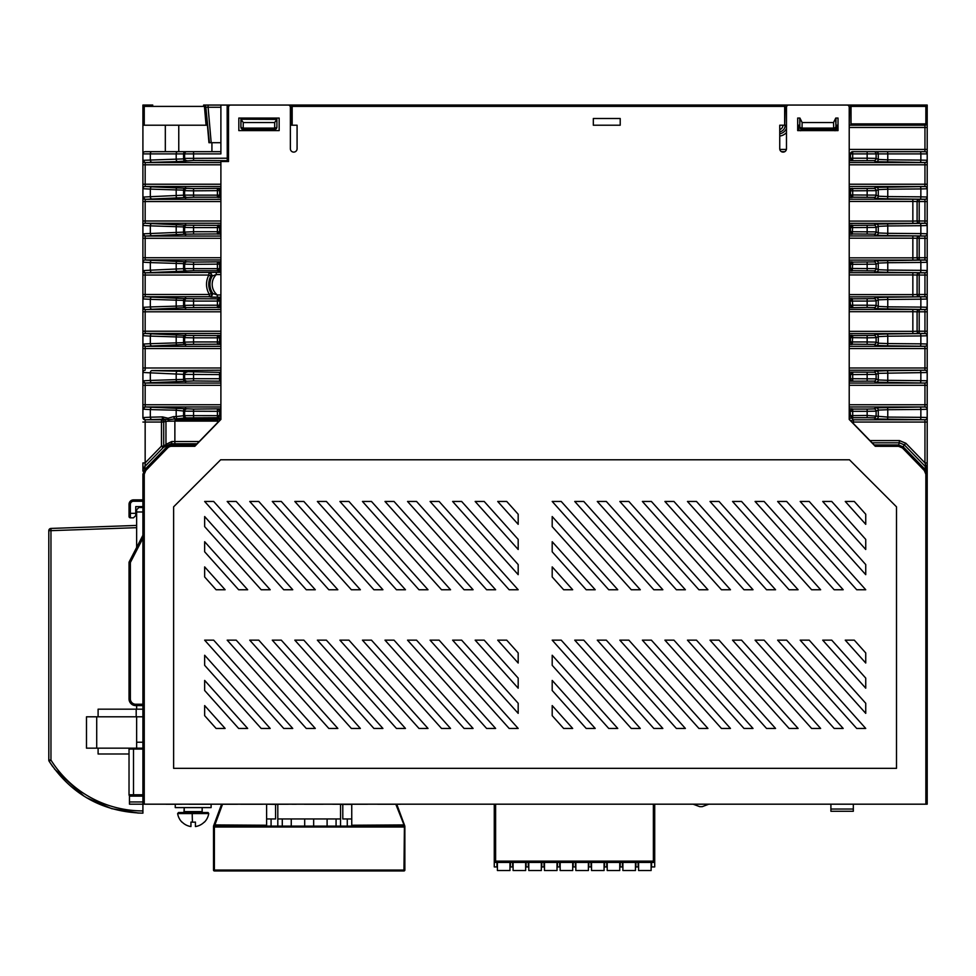 <?xml version="1.0" encoding="UTF-8"?>
<svg xmlns="http://www.w3.org/2000/svg" width="976" height="976" viewBox="0 0 976 976"><rect width="100%" height="100%" fill="white"/><g stroke="black" fill="none" stroke-linecap="round" stroke-linejoin="round"><path stroke-width="1.46" d="M764.11 640.158L843.191 728.45L834.163 728.45L755.082 640.158L764.11 640.158M552.196 665.327L552.196 655.25L617.759 728.45L608.731 728.45L552.196 665.327M865.736 703.281L865.736 713.358L800.174 640.158L809.202 640.158L865.736 703.281M865.736 678.113L865.736 688.19L822.719 640.158L831.735 640.158L865.736 678.113M865.736 652.944L865.736 663.021L845.253 640.158L854.281 640.158L865.736 652.944M552.196 526.625L552.196 516.548L617.759 589.748L608.731 589.748L552.196 526.625M865.736 564.579L865.736 574.657L800.174 501.457L809.202 501.457L865.736 564.579M865.736 539.411L865.736 549.488L822.719 501.457L831.735 501.457L865.736 539.411M865.736 514.242L865.736 524.319L845.253 501.457L854.281 501.457L865.736 514.242M631.277 728.45L552.196 640.158L561.224 640.158L640.305 728.45L631.277 728.45M653.822 728.45L574.742 640.158L583.77 640.158L662.85 728.45L653.822 728.45M676.368 728.45L597.288 640.158L606.316 640.158L685.384 728.45L676.368 728.45M698.914 728.45L619.833 640.158L628.849 640.158L707.929 728.45L698.914 728.45M721.447 728.45L642.379 640.158L651.395 640.158L730.475 728.45L721.447 728.45M743.993 728.45L664.912 640.158L673.94 640.158L753.021 728.45L743.993 728.45M766.538 728.45L687.458 640.158L696.486 640.158L775.566 728.45L766.538 728.45M789.084 728.45L710.003 640.158L719.031 640.158L798.1 728.45L789.084 728.45M811.617 728.45L732.549 640.158L741.565 640.158L820.645 728.45L811.617 728.45M856.708 728.45L777.628 640.158L786.656 640.158L865.736 728.45L856.708 728.45M631.277 589.748L552.196 501.457L561.224 501.457L640.305 589.748L631.277 589.748M653.822 589.748L574.742 501.457L583.77 501.457L662.85 589.748L653.822 589.748M676.368 589.748L597.288 501.457L606.316 501.457L685.384 589.748L676.368 589.748M698.914 589.748L619.833 501.457L628.849 501.457L707.929 589.748L698.914 589.748M721.447 589.748L642.379 501.457L651.395 501.457L730.475 589.748L721.447 589.748M743.993 589.748L664.912 501.457L673.94 501.457L753.021 589.748L743.993 589.748M766.538 589.748L687.458 501.457L696.486 501.457L775.566 589.748L766.538 589.748M789.084 589.748L710.003 501.457L719.031 501.457L798.1 589.748L789.084 589.748M811.617 589.748L732.549 501.457L741.565 501.457L820.645 589.748L811.617 589.748M834.163 589.748L755.082 501.457L764.11 501.457L843.191 589.748L834.163 589.748M856.708 589.748L777.628 501.457L786.656 501.457L865.736 589.748L856.708 589.748M552.196 690.496L552.196 680.418L595.214 728.45L586.198 728.45L552.196 690.496M552.196 576.962L552.196 566.885L572.68 589.748L563.652 589.748L552.196 576.962M552.196 551.794L552.196 541.717L595.214 589.748L586.198 589.748L552.196 551.794M204.655 715.664L204.655 705.587L225.127 728.45L216.099 728.45L204.655 715.664M204.655 665.327L204.655 655.25L270.206 728.45L261.19 728.45L204.655 665.327M518.183 703.281L518.183 713.358L452.62 640.158L461.648 640.158L518.183 703.281M518.183 678.113L518.183 688.19L475.166 640.158L484.194 640.158L518.183 678.113M518.183 652.944L518.183 663.021L497.711 640.158L506.727 640.158L518.183 652.944M204.655 526.625L204.655 516.548L270.206 589.748L261.19 589.748L204.655 526.625M518.183 564.579L518.183 574.657L452.62 501.457L461.648 501.457L518.183 564.579M518.183 539.411L518.183 549.488L475.166 501.457L484.194 501.457L518.183 539.411M518.183 514.242L518.183 524.319L497.711 501.457L506.727 501.457L518.183 514.242M283.723 728.45L204.655 640.158L213.671 640.158L292.751 728.45L283.723 728.45M306.269 728.45L227.188 640.158L236.216 640.158L315.297 728.45L306.269 728.45M328.814 728.45L249.734 640.158L258.762 640.158L337.842 728.45L328.814 728.45M351.36 728.45L272.28 640.158L281.308 640.158L360.376 728.45L351.36 728.45M373.906 728.45L294.825 640.158L303.841 640.158L382.921 728.45L373.906 728.45M396.439 728.45L317.371 640.158L326.387 640.158L405.467 728.45L396.439 728.45M418.985 728.45L339.904 640.158L348.932 640.158L428.013 728.45L418.985 728.45M441.53 728.45L362.45 640.158L371.478 640.158L450.558 728.45L441.53 728.45M464.076 728.45L384.995 640.158L394.023 640.158L473.092 728.45L464.076 728.45M486.609 728.45L407.541 640.158L416.557 640.158L495.637 728.45L486.609 728.45M509.155 728.45L430.074 640.158L439.102 640.158L518.183 728.45L509.155 728.45M283.723 589.748L204.655 501.457L213.671 501.457L292.751 589.748L283.723 589.748M306.269 589.748L227.188 501.457L236.216 501.457L315.297 589.748L306.269 589.748M328.814 589.748L249.734 501.457L258.762 501.457L337.842 589.748L328.814 589.748M351.36 589.748L272.28 501.457L281.308 501.457L360.376 589.748L351.36 589.748M373.906 589.748L294.825 501.457L303.841 501.457L382.921 589.748L373.906 589.748M396.439 589.748L317.371 501.457L326.387 501.457L405.467 589.748L396.439 589.748M418.985 589.748L339.904 501.457L348.932 501.457L428.013 589.748L418.985 589.748M441.53 589.748L362.45 501.457L371.478 501.457L450.558 589.748L441.53 589.748M464.076 589.748L384.995 501.457L394.023 501.457L473.092 589.748L464.076 589.748M486.609 589.748L407.541 501.457L416.557 501.457L495.637 589.748L486.609 589.748M509.155 589.748L430.074 501.457L439.102 501.457L518.183 589.748L509.155 589.748M204.655 690.496L204.655 680.418L247.672 728.45L238.644 728.45L204.655 690.496M204.655 576.962L204.655 566.885L225.127 589.748L216.099 589.748L204.655 576.962M204.655 551.794L204.655 541.717L247.672 589.748L238.644 589.748L204.655 551.794M552.196 715.664L552.196 705.587L572.68 728.45L563.652 728.45L552.196 715.664M896.505 506.837L896.505 768.332L173.618 768.332L173.618 506.837L220.674 459.781L849.449 459.781L896.505 506.837M228.518 160.686L227.737 160.686L227.615 158.441L227.615 105.054L291.702 105.054L291.702 125.221L297.082 125.221L297.082 148.755A3.367 3.367 0 0 1 293.727 152.11A3.367 3.367 0 0 1 290.36 148.755L290.36 107.299A2.245 2.245 0 0 0 288.115 105.054L230.751 105.054A2.245 2.245 0 0 0 228.518 107.299L228.518 161.528L220.893 161.528L220.893 419.448L194.81 446.313L171.544 446.313A5.38 5.38 136.3 0 0 167.689 447.935L145.79 470.517L144.253 474.251L144.253 804.187L927.2 804.187L927.2 465.674M925.858 804.187L925.858 474.251L924.321 470.517L902.422 447.947L898.579 446.325L875.301 446.313L849.218 419.448L849.218 107.299A2.245 2.245 0 0 0 846.973 105.054L788.718 105.054A2.245 2.245 0 0 0 786.473 107.299L786.473 148.755A3.367 3.367 0 0 1 783.118 152.11A3.367 3.367 0 0 1 779.751 148.755L779.751 125.221L784.667 125.221L784.667 106.396L292.178 106.396L292.105 105.054L785.131 105.054L784.667 106.396M292.178 125.221L292.178 106.396M834.883 130.601L833.687 129.405L833.565 122.537L835.773 118.047L838.018 118.047L838.018 130.601L797.685 130.601L797.685 118.047L799.917 118.047L802.126 122.537L802.016 129.405L800.82 130.601M833.565 122.537L802.126 122.537M279.16 118.047L238.827 118.047L238.827 130.601L279.16 130.601L279.16 118.047M620.211 125.221L593.323 125.221L593.323 118.499L620.211 118.499L620.211 125.221M227.615 158.441L228.518 158.441M779.751 125.221L779.751 129.564L779.751 125.221M849.218 158.441L850.12 158.417L850.12 153.903L852.707 151.67L852.707 160.454A2.245 2.233 -116.5 0 1 850.474 158.21L852.243 160.686L849.218 160.686M243.146 129.418L274.671 129.418L243.146 129.405A2.245 2.245 -135 0 1 240.913 127.173L241.56 128.759L243.146 129.418L243.183 128.1L274.671 128.1L274.671 122.537L276.916 119.243L276.916 127.173L276.916 119.389L240.901 119.243L276.916 119.243M274.671 129.418L276.916 127.173A2.245 2.245 180 0 1 274.671 129.405L274.671 128.1A2.245 1.586 0 0 0 276.916 126.514M274.671 122.537L243.268 122.537L241.06 119.401L240.901 127.173L240.901 119.243M220.893 374.345L220.003 374.345L220.112 372.1L220.893 372.1M220.893 381.177L220.112 381.177L220.003 374.345M220.003 378.932L220.893 378.944M849.218 378.932L852.243 381.177L849.218 381.177M849.218 372.1L852.243 372.1L850.12 374.369L850.12 378.92L852.707 378.712L852.707 380.945A2.245 2.233 -116.5 0 1 850.474 378.712L850.474 374.577A2.245 2.233 -63.5 0 1 852.707 372.344L852.707 374.577L849.218 374.345M220.893 419.216L196.152 444.702M873.959 444.702L849.218 419.216M849.218 418.301L852.353 417.874L850.12 415.642L850.12 411.116L849.218 411.091M852.353 417.874L852.707 417.691A2.245 2.233 -116.5 0 1 850.474 415.459L850.12 411.116L852.243 408.859L849.218 408.859M220.893 411.091L217.868 408.859L220.893 408.859M220.71 419.412A2.245 2.245 45 0 0 218.6 417.935L217.66 418.875L175.497 418.875L186.831 417.862L217.404 417.691L217.404 411.323L184.598 411.164L176.192 410.201L176.192 416.581L184.598 415.617L220.003 415.642L220.003 411.116L217.404 411.323L217.404 409.09A2.245 2.233 63.5 0 1 219.637 411.323L219.637 415.459A2.245 2.233 116.5 0 1 217.404 417.691L220.893 418.301M220.003 415.642L217.758 417.874M219.234 417.874L218.6 417.935M196.091 444.763L194.81 446.313M171.544 446.313L171.544 444.958L166.713 447.008L167.689 447.935M145.778 470.505L144.814 469.566L142.911 474.251L144.253 474.251M144.253 804.187L129.466 804.187L142.911 804.187L142.911 474.251M142.923 160.32L183.573 158.893L183.573 153.903L142.911 153.903A2.245 2.245 0 0 1 145.156 151.67A2.245 2.245 0 0 0 142.911 153.903L142.911 160.357A2.245 2.22 -0 0 0 145.156 162.577L142.911 160.357L142.911 380.86L142.911 125.221L207.424 125.221L206.07 125.221L204.496 107.214A0.891 0.891 90 0 0 203.606 106.396L144.253 106.396L144.253 125.221M209.401 142.703L205.838 107.104L208.949 142.703L220.893 142.703M220.112 381.177L193.553 380.945L151.829 382.677A2.245 1.501 88.6 0 1 150.328 380.445L183.573 379.383L183.573 373.906A2.245 2.233 -63.5 0 1 185.806 371.661L219.649 372.344L219.527 374.577L184.598 374.406L150.328 372.844L150.328 380.445L142.923 380.823L142.911 385.3L142.923 372.466A2.245 2.245 -40.3 0 1 145.156 370.221A2.245 2.22 180 0 0 142.911 372.429L142.911 335.683L150.328 336.098L150.328 343.686L183.573 342.637L183.573 337.147L150.328 336.098A2.245 1.501 91.4 0 1 151.829 333.853L186.831 335.427L217.404 335.585A2.245 2.233 63.5 0 1 219.637 337.83L193.553 337.83L193.553 341.954L217.404 341.954L217.404 335.585L220.893 335.354M220.893 383.068L145.156 383.068L142.911 380.86L142.911 417.606L145.156 419.814A2.245 2.245 -139.7 0 1 142.923 417.569L142.911 417.606M227.737 160.686L193.541 160.454L177.693 161.577A2.245 1.501 88.6 0 1 176.192 159.332L176.192 153.903A2.245 1.501 -90 0 1 177.693 151.67L145.156 151.67L165.322 151.67L165.322 125.221M129.466 804.187L129.466 796.123L130.369 796.123A1.342 1.342 -90 0 1 129.027 794.781L142.911 794.781L142.911 799.259M220.893 184.232L142.911 184.232L142.923 188.722L150.328 189.1L150.328 196.701L184.598 195.127L220.003 195.163L220.003 190.625L193.553 190.832L193.553 197.201L145.156 199.311M220.893 236.07L145.156 236.07L142.911 233.862L142.911 197.115A2.245 2.22 -0 0 0 145.156 199.336L142.923 197.079L142.911 188.685A2.245 2.22 180 0 1 145.156 186.465L220.893 186.477M220.893 227.347L219.637 227.579L219.637 231.715A2.245 2.233 116.5 0 1 217.404 233.947L186.831 234.118L145.156 236.07A2.245 2.22 -0 0 1 142.911 233.862L142.911 262.178L150.328 262.593L150.328 270.193L184.598 268.62L220.003 268.668L220.003 264.118L193.553 264.325L193.553 270.694L145.156 272.816L216.282 272.341L216.282 274.585L212.39 275.879L210.499 272.45M220.893 294.959L217.294 294.959L217.294 297.192L211.109 297.082L212.914 293.544L211.304 293.312L209.413 294.484A19.313 19.313 0 0 1 208.888 275.049L145.156 275.049L145.156 272.816L142.923 270.572L142.911 262.178A2.245 2.22 180 0 1 145.156 259.958L220.893 259.97M151.829 272.438A2.245 1.501 88.6 0 1 150.328 270.193L142.911 270.608L142.911 298.924L150.328 299.339L150.328 306.94L142.911 307.355L142.911 298.937A2.245 2.245 -40.3 0 1 145.156 296.728L209.413 296.728A2.245 2.22 102.4 0 0 211.304 293.312A17.08 17.08 0 0 1 210.84 276.123L212.39 275.879A15.86 15.86 0 0 0 212.914 293.544L217.294 294.959A13.627 13.627 0 0 1 216.282 274.585L220.893 274.585M220.893 309.563L145.156 309.563A2.245 2.22 -0 0 1 142.911 307.355L142.911 335.683A2.245 2.22 180 0 1 145.156 333.463L220.893 333.475M193.553 417.691L193.553 409.09L145.156 406.968L142.911 409.176L142.911 404.735L142.911 409.176A2.245 2.245 -40.3 0 1 145.156 406.968L220.893 406.968M142.911 794.781L142.911 749.068L133.505 749.068L133.505 796.123L130.369 796.123A1.342 1.342 -90 0 1 129.027 794.781A1.342 1.342 0 0 0 130.369 796.123A1.342 1.342 0 0 1 129.027 794.781L129.027 749.068L133.505 749.068M136.64 705.599L136.64 709.174L142.911 709.174M142.911 511.985L136.64 511.985L136.64 547.438M142.911 804.187L142.911 813.154C102.761 811.959 71.504 794.659 49.142 761.268A2.245 2.245 157.5 0 1 48.8 760.072L48.8 530.663A2.245 2.245 0 0 1 50.959 528.431L136.64 525.43L50.959 528.431A2.245 2.245 0 0 0 48.8 530.663A2.245 2.245 0 0 1 50.959 528.431L50.959 530.663L48.8 530.663M142.911 105.054L144.253 105.054L142.911 105.054L142.911 106.396A1.342 1.342 0 0 1 144.253 105.054L152.768 105.054M849.218 125.221L917.342 125.221M182.134 106.396L203.606 106.396L203.606 105.054L208.095 105.054L205.35 105.054M784.667 125.221L785.131 105.054L927.2 105.054L927.2 474.251L925.297 469.566L924.321 470.517M220.893 107.262L208.095 107.262L208.095 105.054L526.271 105.054L227.615 105.054M527.76 105.054L528.48 105.054M175.631 419.168L217.66 419.168M850.889 417.874L851.511 417.935A2.245 2.245 -45 0 0 849.413 419.412M850.12 415.642L867.152 415.459L867.152 417.691L873.874 417.862L876.033 418.948L924.955 419.753L853.402 419.814L851.511 417.935M875.301 446.313L874.02 444.763M927.2 106.396L927.2 122.988A2.245 2.245 0 0 1 924.955 125.221L850.962 125.221L851.035 123.879L924.955 123.879A0.891 0.891 0 0 0 925.858 122.988L925.858 105.054A1.342 1.342 0 0 1 927.2 106.396L851.035 106.396L851.035 123.879M852.243 151.67L924.955 151.67A2.245 2.245 -90 0 1 927.2 153.903L927.2 348.554L924.955 348.554L924.955 346.248L887.111 345.821L876.033 345.443L873.874 344.369L852.707 344.199A2.245 2.233 -116.5 0 1 850.474 341.954L849.218 342.186M924.955 370.282A2.245 2.245 -0.4 0 1 927.2 372.527L878.266 373.332L878.266 379.957L887.77 380.323L887.77 372.954A2.245 0.659 -90.5 0 0 887.111 370.721L924.955 370.221A2.245 2.245 180 0 1 927.2 372.466L927.2 385.3L924.955 385.3L924.955 383.068L849.218 383.068M849.218 404.735L927.2 404.735L927.2 422.047L924.955 422.047L924.955 419.814A2.245 2.245 -0 0 0 927.2 417.569M927.2 466.833L925.931 465.881L924.955 462.929L927.2 462.929L927.2 471.188L925.297 466.491L925.931 465.881L927.2 471.188M927.2 105.054L925.858 105.054M874.02 444.958L898.579 444.958L903.398 447.008L925.297 469.566L925.297 466.491L904.301 444.861L902.422 447.947M872.141 442.823L899.482 442.823L904.301 444.861L905.911 443.299L924.955 462.929L924.955 422.047L853.402 422.047L853.402 419.814A2.245 2.245 -45 0 0 851.279 421.339M920.197 419.582A2.245 0.659 90.5 0 0 920.856 417.338L927.2 417.508A2.245 2.245 -179.5 0 1 924.955 419.753M849.218 406.968L924.955 406.968L876.033 407.834L873.874 408.92A2.245 2.233 63.4 0 1 876.106 411.164L867.152 411.323L867.152 415.459L887.77 417.081L887.77 409.713L878.266 410.079L878.266 416.703A2.245 2.233 116.5 0 1 876.033 418.948M867.152 417.691L852.707 417.691L852.707 409.09L867.152 409.09L867.152 411.323L850.474 411.323A2.245 2.233 -63.5 0 1 852.707 409.09L852.243 408.859M927.2 380.823A2.245 2.245 -0 0 1 924.955 383.068L876.033 382.189L873.874 381.116L852.243 381.177M219.527 374.577L219.649 380.945M185.806 371.661L177.693 371.209A2.245 1.501 91.4 0 0 176.192 373.454L176.192 379.835A2.245 1.501 88.6 0 0 177.693 382.067M220.893 370.221L151.829 370.599A2.245 1.501 91.4 0 0 150.328 372.844L142.923 372.466M151.829 382.677L145.156 383.068A2.245 2.245 -139.7 0 1 142.923 380.823M142.911 409.176L150.328 409.591L150.328 417.191L142.923 417.569M196.091 444.958L171.544 444.958L171.8 441.506L166.603 444.068L166.713 447.008L144.814 469.566L145.156 462.929L142.911 462.929L142.911 470.761M199.238 441.53L171.8 441.506M174.875 443.763L171.032 443.751L165.322 446.337A2.245 2.233 59 0 0 165.957 444.775L165.957 421.376L168.885 421.193L174.875 421.107L174.875 443.763L197.067 443.763M142.911 471.176A6.722 6.722 0 0 1 144.814 466.491L163.09 447.679A2.245 2.233 59 0 0 163.712 446.117L161.479 446.117L163.09 447.679L165.322 446.337M166.603 444.068L163.712 446.117L163.712 422.047A2.245 2.233 73.3 0 0 161.479 419.814L145.156 419.814L163.7 419.155L161.479 419.814L161.479 446.117L145.156 462.929L145.156 422.047L163.712 422.047L165.957 421.376L163.895 419.143L168.494 419.717L174.875 418.899L173.386 416.679L168.104 418.24L162.602 416.923L163.7 419.155M151.829 419.436A2.245 1.501 -91.4 0 1 150.328 417.191L162.187 416.911A2.245 1.501 88.6 0 0 163.675 419.155M173.386 416.679L173.996 416.63A2.245 1.501 -91.4 0 0 175.497 418.875L174.875 421.107L217.66 421.107L217.66 422.559M193.553 372.344L193.553 378.712L184.598 378.871L184.598 374.406A2.245 2.233 116.5 0 1 186.831 372.173M220.893 344.43L217.404 344.199L217.404 341.954L219.637 341.954A2.245 2.233 116.5 0 1 217.404 344.199L186.831 344.369L145.156 346.309L142.923 344.077A2.245 2.22 -0 0 0 145.156 346.334M142.923 344.077L150.328 343.686A2.245 1.501 88.6 0 0 151.829 345.931M185.806 344.882A2.245 2.233 -116.5 0 1 183.573 342.637L184.598 342.125L184.598 337.659L193.553 337.83L193.553 335.585M186.831 344.369A2.245 2.233 63.5 0 1 184.598 342.125L193.553 341.954L193.553 344.199M220.893 337.598L219.637 337.83L219.637 341.954L220.003 337.623L217.868 335.354M220.893 342.186L217.868 344.43M849.218 337.598L852.707 335.585A2.245 2.233 -63.5 0 0 850.474 337.83L850.474 341.954L867.152 341.954L867.152 337.83L850.12 337.623L850.12 342.161L852.243 344.43L849.218 344.43M142.923 335.72A2.245 2.245 -40.3 0 1 145.156 333.475L151.829 333.853M193.553 307.452L193.553 305.207L184.598 305.378L184.598 300.913L193.553 301.084L193.553 305.207L219.637 305.207A2.245 2.233 116.5 0 1 217.404 307.452L186.831 307.611L145.156 309.575L142.923 307.318M151.829 309.185A2.245 1.501 -91.4 0 1 150.328 306.94L183.573 305.891L183.573 300.401L150.328 299.339A2.245 1.501 -88.6 0 1 151.829 297.107L186.831 298.668L217.404 298.839A2.245 2.233 63.5 0 1 219.637 301.084L193.553 301.084L193.553 298.839M220.893 305.439L217.404 307.452L217.404 298.839L220.003 300.876L219.637 305.207L220.003 300.876L220.893 300.852M849.218 305.439L850.12 305.415L850.12 300.876L849.218 300.852M873.874 298.668A2.245 2.233 63.4 0 1 876.106 300.913L876.106 305.378L867.152 305.207L867.152 307.452L852.243 307.684L850.474 305.207L852.707 305.207L852.707 307.452A2.245 2.233 -116.5 0 1 850.474 305.207L850.12 300.876L852.243 298.607L852.707 305.207L867.152 305.207L867.152 301.084L850.474 301.084A2.245 2.233 -63.5 0 1 852.707 298.839L873.874 298.668L876.033 297.595L887.111 297.216L924.955 296.789L924.955 294.484L917.086 294.484A2.245 2.111 -94.2 0 0 919.197 296.728L912.853 296.838L912.853 294.606L849.218 294.606M211.109 297.082L209.413 296.728L209.413 294.484L145.156 294.484L145.156 296.716A2.245 2.22 180 0 0 142.911 298.924M849.218 274.939L912.853 274.939L912.853 272.694L919.197 272.816A2.245 2.111 -85.8 0 0 917.086 275.049L924.955 275.049L924.955 272.755L887.111 272.316L876.033 271.95L873.874 270.864L852.707 270.694A2.245 2.233 -116.5 0 1 850.474 268.461L849.218 268.693M208.888 275.049L210.84 276.123A2.245 2.22 77.1 0 0 208.888 272.816L208.888 275.049M917.086 294.484L912.853 294.606L912.853 274.939L917.086 275.049L917.086 294.484M920.197 272.585A2.245 0.659 90.5 0 0 920.856 270.34L927.2 270.511A2.245 2.245 -179.5 0 1 924.955 272.755M849.218 264.093L852.707 262.093L852.243 270.938L850.12 268.668L850.474 264.325A2.245 2.233 -63.5 0 1 852.707 262.093L873.874 261.922A2.245 2.233 63.4 0 1 876.106 264.167L850.474 264.325L850.474 268.461L876.106 268.62L878.266 269.705L887.77 270.084L887.77 262.715L878.266 263.081L878.266 269.705A2.245 2.233 116.5 0 1 876.033 271.95M220.893 268.693L217.404 270.694L217.404 262.093A2.245 2.233 63.5 0 1 219.637 264.325L219.637 268.461A2.245 2.233 116.5 0 1 217.404 270.694L193.541 270.694M220.893 264.093L217.868 261.861L220.893 261.861M142.911 270.608A2.245 2.22 -0 0 0 145.156 272.829M185.806 271.377A2.245 2.233 -116.5 0 1 183.573 269.132L183.573 263.654L150.328 262.593A2.245 1.501 -88.6 0 1 151.829 260.36L193.553 262.093L217.868 261.861M186.831 270.864A2.245 2.233 63.5 0 1 184.598 268.62L184.598 264.167L193.553 264.325L193.553 262.093M873.874 261.922L876.033 260.836L924.955 260.043L924.955 257.737L917.086 257.737A2.245 2.111 -94.2 0 0 919.197 259.97L912.853 260.092L912.853 257.847L849.218 257.847M849.218 238.193L912.853 238.193L912.853 235.948L919.197 236.07A2.245 2.111 -85.8 0 0 917.086 238.303L924.955 238.303L924.955 235.997L887.111 235.57L876.033 235.204L873.874 234.118L852.707 233.947A2.245 2.233 -116.5 0 1 850.474 231.715L849.218 231.946M917.086 257.737L912.853 257.847L912.853 238.193L917.086 238.303L917.086 257.737M920.197 235.838A2.245 0.659 90.5 0 0 920.856 233.593L927.2 233.764A2.245 2.245 -179.5 0 1 924.955 235.997M849.218 227.347L852.707 225.346L852.243 234.179L850.12 231.922L850.474 227.579A2.245 2.233 -63.5 0 1 852.707 225.346L873.874 225.175A2.245 2.233 63.4 0 1 876.106 227.42L850.474 227.579L850.474 231.715L876.106 231.873L878.266 232.959L887.77 233.325L887.77 225.956L878.266 226.334L878.266 232.959A2.245 2.233 116.5 0 1 876.033 235.204M220.893 231.946L220.003 231.922L220.003 227.371L217.868 225.102L220.893 225.102M217.868 234.179L220.003 231.922L217.404 231.715L217.404 227.579L193.553 227.579L193.553 231.715L217.404 231.715L217.404 233.947L220.893 234.179M142.923 233.825L193.553 231.715L193.553 233.947M142.923 262.215A2.245 2.245 -40.3 0 1 145.156 259.97L151.829 260.36M142.911 225.419L142.911 225.432A2.245 2.245 -40.3 0 1 145.156 223.223A2.245 2.22 180 0 0 142.911 225.432L150.328 225.846L150.328 233.447A2.245 1.501 88.6 0 0 151.829 235.68M185.806 234.63A2.245 2.233 -116.5 0 1 183.573 232.386L183.573 226.908L150.328 225.846A2.245 1.501 -88.6 0 1 151.829 223.602L186.831 225.175L217.404 225.346A2.245 2.233 63.5 0 1 219.637 227.579L217.404 227.579L217.868 225.102M186.831 234.118A2.245 2.233 63.5 0 1 184.598 231.873L184.598 227.42L193.553 227.579L193.553 225.346M220.893 220.991L145.156 220.991L145.156 223.223L220.893 223.223M873.874 225.175L876.033 224.09L924.955 223.284L924.955 220.991L917.086 220.991A2.245 2.111 -94.2 0 0 919.197 223.223L912.853 223.345L912.853 221.101L849.218 221.101M220.893 201.556L145.156 201.556L145.156 199.324L220.893 199.324M849.218 201.434L912.853 201.434L912.853 199.202L919.197 199.311A2.245 2.111 -85.8 0 0 917.086 201.556L924.955 201.556L924.955 199.25L887.111 198.823L876.033 198.445L873.874 197.372L852.707 197.201A2.245 2.233 -116.5 0 1 850.474 194.956L849.218 195.188M917.086 220.991L912.853 221.101L912.853 201.434L917.086 201.556L917.086 220.991M920.197 199.08A2.245 0.659 90.5 0 0 920.856 196.847L927.2 197.018A2.245 2.245 -179.5 0 1 924.955 199.25M849.218 188.356L852.707 188.588L852.707 197.201L850.12 195.163L850.474 190.832A2.245 2.233 -63.5 0 1 852.707 188.588L873.874 188.429A2.245 2.233 63.4 0 1 876.106 190.662L850.474 190.832L850.474 194.956L876.106 195.127L878.266 196.213L887.77 196.579L887.77 189.21L878.266 189.588L878.266 196.213A2.245 2.233 116.5 0 1 876.033 198.445M220.893 195.188L217.404 197.201L217.404 188.588A2.245 2.233 63.5 0 1 219.637 190.832L219.637 194.956A2.245 2.233 116.5 0 1 217.404 197.201L193.541 197.201M220.893 190.601L217.868 188.356L220.893 188.356M852.243 188.356L849.218 190.601M142.923 197.079L150.328 196.701A2.245 1.501 88.6 0 0 151.829 198.933M185.806 197.884A2.245 2.233 -116.5 0 1 183.573 195.639L183.573 190.149L150.328 189.1A2.245 1.501 -88.6 0 1 151.829 186.855L193.553 188.588L217.868 188.356M186.831 197.372A2.245 2.233 63.5 0 1 184.598 195.127L184.598 190.662L193.553 190.832L193.553 188.588M873.874 188.429L876.033 187.343L924.955 186.538L924.955 184.232L849.218 184.232M924.955 186.538A2.245 2.245 -0.4 0 1 927.2 188.783L920.856 188.941A2.245 0.659 89.5 0 0 920.197 186.709M177.693 161.577L145.156 162.565L220.893 162.565M849.218 162.565L924.955 162.565A2.245 2.245 -0 0 0 927.2 160.32M849.218 164.81L924.955 164.81L924.955 162.504L876.033 161.699L873.874 160.613L852.243 160.686M924.955 151.67A2.245 2.245 -90 0 1 927.2 153.903L850.474 153.903A2.245 2.233 -90 0 1 852.707 151.67L924.955 151.67L924.955 123.879M781.434 151.67L784.789 151.67L781.434 151.67M799.771 118.047L799.771 125.221L797.685 125.221M786.473 125.221L785.131 125.221M850.962 125.221L850.56 105.054M835.932 118.047L835.932 125.221L838.018 125.221M850.962 105.054L851.035 106.396M916 125.221L884.622 125.221M835.773 119.401L835.932 127.173L837.262 128.503L837.225 125.221M873.874 151.67A2.245 2.233 90 0 1 876.106 153.903L876.106 158.38L867.152 158.21L867.152 151.67M876.033 151.67A2.245 2.233 -90 0 1 878.266 153.903L878.266 159.454L887.77 159.832L887.77 153.903A2.245 0.659 90 0 0 887.111 151.67M920.197 162.333A2.245 0.659 -89.5 0 0 920.856 160.101L927.2 160.259A2.245 2.245 -0 0 1 924.955 162.504M837.262 128.503L835.017 130.747M800.674 130.747L799.088 130.089L798.441 128.503L798.441 125.221M227.152 105.054L227.262 160.454M177.693 151.67L193.553 151.67L193.553 153.903L220.893 153.903L220.893 105.054M186.831 160.613A2.245 2.233 -116.6 0 1 184.598 158.38L227.152 158.21M178.767 125.221L178.767 151.67L220.893 151.67M204.496 107.214L205.838 107.104L203.618 105.054A2.245 2.245 -90 0 1 205.838 107.104L208.095 107.262L211.194 142.703L210.218 142.703M142.911 125.221L142.911 106.396A1.342 1.342 0 0 1 144.253 105.054L144.253 106.396L142.911 106.396M142.923 188.722A2.245 2.245 -40.3 0 1 145.156 186.477L151.829 186.855M924.955 223.284A2.245 2.245 -0.4 0 1 927.2 225.529L920.856 225.7A2.245 0.659 89.5 0 0 920.197 223.455M924.955 260.043A2.245 2.245 -0.4 0 1 927.2 262.276L920.856 262.446A2.245 0.659 89.5 0 0 920.197 260.202M924.955 296.789A2.245 2.245 -0.4 0 1 927.2 299.022L920.856 299.193A2.245 0.659 89.5 0 0 920.197 296.96M887.111 297.216A2.245 0.659 -90.5 0 1 887.77 299.461L878.266 299.827L878.266 306.452L887.77 306.83L887.77 299.461L920.856 299.193L920.856 307.098L927.2 307.257A2.245 2.245 -179.5 0 1 924.955 309.502L876.033 308.697L873.874 307.611L867.152 307.452M876.033 297.595A2.245 2.233 63.5 0 1 878.266 299.827L876.106 300.913L867.152 301.084L867.152 298.839M852.243 344.43L852.707 335.585L873.874 335.427L876.033 334.341L887.111 333.975L924.955 333.536L924.955 331.23L917.086 331.23A2.245 2.111 -94.2 0 0 919.197 333.475L912.853 333.597L912.853 331.352L849.218 331.352M849.218 311.686L912.853 311.686L912.853 309.441L919.197 309.563A2.245 2.111 -85.8 0 0 917.086 311.808L924.955 311.808L924.955 309.502M917.086 331.23L912.853 331.352L912.853 311.686L917.086 311.808L917.086 331.23M920.197 333.707A2.245 0.659 89.5 0 1 920.856 335.939L927.2 335.781A2.245 2.245 -0.4 0 0 924.955 333.536M887.111 333.975A2.245 0.659 -90.5 0 1 887.77 336.208L878.266 336.586L878.266 343.21L887.77 343.576L887.77 336.208L920.856 335.939L920.856 343.845L927.2 344.016A2.245 2.245 -179.5 0 1 924.955 346.248M867.152 335.585L867.152 337.83L876.106 337.659L878.266 336.586A2.245 2.233 63.5 0 0 876.033 334.341M867.152 344.199L867.152 341.954L876.106 342.125A2.245 2.233 116.6 0 1 873.874 344.369M887.111 370.721L876.033 371.087A2.245 2.233 63.5 0 1 878.266 373.332L876.106 374.406L852.707 374.577L852.707 378.712L876.106 378.871A2.245 2.233 116.6 0 1 873.874 381.116M142.911 367.989L145.156 367.989L145.156 346.321L220.893 346.321M887.111 382.568A2.245 0.659 -89.5 0 0 887.77 380.323L927.2 380.762A2.245 2.245 -179.5 0 1 924.955 382.995M924.955 407.041A2.245 2.245 -0.4 0 1 927.2 409.273L920.856 409.444A2.245 0.659 89.5 0 0 920.197 407.199M142.911 507.508L138.885 507.508L136.64 509.753L136.64 511.985M98.1 716.799L98.1 709.174L136.64 709.174M136.189 749.068L136.189 748.165M136.189 716.799L136.189 709.174M129.027 753.997L98.1 753.997L98.1 748.165M136.64 716.799L86.486 716.799L86.486 748.165L136.64 748.165L136.64 716.799L142.911 716.799M52.753 766.672L49.142 761.268A2.245 2.245 -0 0 1 48.8 760.072L50.959 760.072L49.142 761.268A2.245 2.245 157.5 0 1 48.8 760.072A2.245 2.245 -0 0 0 49.142 761.268C71.504 794.659 102.761 811.959 142.911 813.154L137.64 813.032M84.046 796.196L54.485 769.039M142.911 748.165L136.64 748.165M142.911 535.287L129.174 561.895L142.911 535.287M129.027 562.505L129.027 562.505A1.342 1.342 0 0 1 129.174 561.895A1.342 1.342 0 0 0 129.027 562.505A1.342 1.342 0 0 1 129.174 561.895L130.369 562.505L130.369 698.877A5.38 5.38 0 0 0 135.749 704.245L142.911 704.245L135.749 704.245L135.749 705.599A6.722 6.722 0 0 1 129.027 698.877L129.027 562.505L130.369 562.505L142.911 538.227M129.027 698.877A6.722 6.722 0 0 0 135.749 705.599A6.722 6.722 0 0 1 129.027 698.877L130.369 698.877M142.911 705.599L135.749 705.599M96.709 716.799L96.709 748.165M142.911 796.123L133.505 796.123M129.027 749.068L129.027 791.646M133.505 517.817L130.369 517.817A1.342 1.342 0 0 1 129.027 516.475A1.342 1.342 -0 0 0 130.369 517.817L133.505 517.817L135.749 515.572L135.749 506.605L142.911 506.605M129.027 513.327L130.369 513.327L130.369 517.817A1.342 1.342 0 0 1 129.027 516.475L129.027 504.372A4.477 4.477 0 0 1 133.505 499.883L142.911 499.883M496.967 862.455L496.967 866.932L494.271 866.932L494.271 804.187L494.271 861.113L654.713 861.113L654.713 866.932L651.578 866.932L651.578 862.455L653.371 862.455L495.613 862.455L651.578 862.455M654.713 804.187L654.713 861.113A1.342 1.342 0 0 1 653.371 862.455A1.342 1.342 0 0 0 654.713 861.113A1.342 1.342 0 0 1 653.371 862.455L653.371 804.187M495.613 804.187L495.613 862.455A1.342 1.342 0 0 1 494.271 861.113A1.342 1.342 0 0 0 495.613 862.455L494.271 861.113M653.371 862.455L654.713 861.113M510.411 862.455L510.411 866.932L512.644 866.932L512.644 862.455M526.088 862.455L526.088 866.932L528.333 866.932L528.333 862.455M541.778 862.455L541.778 866.932L544.022 866.932L544.022 862.455M557.467 862.455L557.467 866.932L559.712 866.932L559.712 862.455M573.156 862.455L573.156 866.932L575.389 866.932L575.389 862.455M588.833 862.455L588.833 866.932L591.078 866.932L591.078 862.455M604.522 862.455L604.522 866.932L606.767 866.932L606.767 862.455M620.211 862.455L620.211 866.932L622.444 866.932L622.444 862.455M638.133 862.455L638.133 866.932L635.888 866.932L635.888 862.455M651.126 862.455L651.126 870.519L638.585 870.519L638.585 862.455M635.449 862.455L635.449 870.519L622.895 870.519L622.895 862.455M619.76 862.455L619.76 870.519L607.206 870.519L607.206 862.455M604.071 862.455L604.071 870.519L591.529 870.519L591.529 862.455M588.394 862.455L588.394 870.519L575.84 870.519L575.84 862.455M572.705 862.455L572.705 870.519L560.151 870.519L560.151 862.455M557.015 862.455L557.015 870.519L544.474 870.519L544.474 862.455M541.326 862.455L541.326 870.519L528.785 870.519L528.785 862.455M525.649 862.455L525.649 870.519L513.095 870.519L513.095 862.455M509.96 862.455L509.96 870.519L497.406 870.519L497.406 862.455M693.119 804.187L699.743 806.664L702.208 806.664L708.832 804.187M304.305 804.236L323.178 804.236L304.305 804.236M400.489 804.236L377.614 804.236L400.489 804.236M211.743 804.236L188.88 804.236L211.743 804.236M181.951 804.236L165.932 804.236L181.951 804.236M367.659 804.236L352.458 804.236L367.659 804.236M332.584 804.236L349.689 804.236L332.584 804.236M291.909 804.236L296.436 804.236L291.909 804.236M266.375 804.236L288.347 804.236L266.375 804.236M240.682 804.236L262.642 804.236L240.682 804.236M220.539 804.236L237.656 804.236L220.539 804.236M211.109 804.187L211.109 807.591L175.253 807.591L175.253 804.187M192.565 812.532L196.859 812.532M192.26 812.532L178.51 812.532L192.26 812.532M193.809 812.532L201.495 812.532M201.105 812.532L207.851 812.532M192.211 813.557A15.75 0.988 -90 0 0 192.479 822.17A15.75 11.065 180 0 0 193.895 822.17A15.75 11.065 180 0 0 195.42 822.073A15.75 11.065 180 0 1 192.479 822.17A15.75 11.065 180 0 1 190.942 822.073L190.942 826.55A15.592 15.592 0 0 1 182.097 822.073L181.975 822.182A15.75 15.75 0 0 1 177.632 813.557L193.187 813.557L193.187 812.532L208.156 812.581L208.742 813.557L193.187 813.557M208.742 813.557A15.75 15.75 0 0 1 204.387 822.182L204.277 822.073A15.592 15.592 0 0 1 195.42 826.55L195.42 822.073M190.942 826.55L190.942 822.073M853.317 804.187L853.317 811.276L830.905 811.276L830.905 804.187M853.317 809.031L830.905 809.031M266.607 825.232L213.939 824.915L221.613 804.187L213.549 825.977L214.391 825.757L214.391 870.043L404.857 870.043A0.891 0.891 0 0 1 403.966 870.946L214.391 870.946A0.891 0.891 0 0 1 213.5 870.043L213.5 827.026A0.891 0.891 0 0 1 214.391 826.123L403.966 826.123A0.891 0.891 0 0 1 404.857 827.026L404.857 870.043A0.891 0.891 0 0 1 403.966 870.946L404.418 824.915L351.75 825.232M395.792 804.187L404.857 827.026L213.5 827.026M213.5 870.043L214.391 870.043L214.391 870.946M404.857 827.026A0.891 0.891 0 0 0 403.966 826.123A0.891 0.891 0 0 1 404.857 827.026L404.857 826.428M213.939 824.915L213.549 825.977A0.891 0.891 0 0 0 213.5 826.294A0.891 0.891 0 0 1 213.549 825.977M222.565 804.187L214.781 825.232L213.5 826.294M266.607 826.123L266.607 818.962L275.561 818.962L275.561 804.395L266.607 804.187M266.607 804.395L266.607 818.962M275.561 804.395L277.806 804.395L277.806 826.123M277.806 804.187L340.551 804.187M271.084 826.123L271.084 818.962M340.551 826.123L340.551 804.395L342.796 804.395L342.796 818.962L351.75 818.962L351.75 826.123M336.073 818.962L336.073 826.123M351.75 804.187L351.75 818.962M347.273 818.962L347.273 826.123M396.744 804.187L404.808 825.989M282.284 826.123L282.284 818.962M304.695 826.123L304.695 818.962M291.251 818.962L291.251 826.123M313.662 818.962L313.662 826.123M327.106 826.123L327.106 818.962M340.551 818.962L277.806 818.962M351.75 804.395L342.796 804.395M927.2 270.572A2.245 2.245 -0 0 1 924.955 272.816L919.197 272.816L919.197 296.728L924.955 296.728A2.245 2.245 180 0 1 927.2 298.961M927.2 233.825A2.245 2.245 -0 0 1 924.955 236.07L919.197 236.07L919.197 259.97L924.955 259.97A2.245 2.245 180 0 1 927.2 262.215M927.2 197.079A2.245 2.245 -0 0 1 924.955 199.311L919.197 199.311L919.197 223.223L924.955 223.223A2.245 2.245 180 0 1 927.2 225.468M782.947 125.221A4.538 4.538 0 0 1 779.751 129.564M867.152 160.454L867.152 158.21L850.474 158.21L850.474 153.903L849.218 153.903M243.268 122.537L243.183 128.1A2.245 1.586 -179 0 1 240.938 126.514M176.388 420.278L217.66 420.278L176.388 420.278M851.975 422.047L853.402 422.047L853.402 423.523M898.579 446.325L899.482 440.591L869.958 440.591M899.482 440.591L905.911 443.299M925.858 474.251L927.2 474.251M887.111 407.468A2.245 0.659 -90.5 0 1 887.77 409.713L920.856 409.444L920.856 417.338L887.77 417.081A2.245 0.659 -89.5 0 1 887.111 419.314M876.033 407.834A2.245 2.233 63.5 0 1 878.266 410.079L876.106 411.164L876.106 415.617A2.245 2.233 116.6 0 1 873.874 417.862M193.541 409.09L217.868 408.859M873.874 408.92L867.152 409.09M145.156 383.068L145.156 404.735L220.893 404.735M927.2 409.212A2.245 2.245 180 0 0 924.955 406.968L924.955 385.3L849.218 385.3M142.911 404.735L145.156 404.735L145.156 406.968M142.911 385.3L220.893 385.3M151.829 370.599L177.693 371.209M185.806 381.628A2.245 2.233 -116.5 0 1 183.573 379.383L184.598 378.871A2.245 2.233 -116.6 0 0 186.831 381.116M177.693 407.968A2.245 1.501 91.4 0 0 176.192 410.201L150.328 409.591A2.245 1.501 -88.6 0 1 151.829 407.358M185.806 418.375A2.245 2.233 -116.5 0 1 183.573 416.13L183.573 410.652A2.245 2.233 -63.5 0 1 185.806 408.407M186.831 417.862A2.245 2.233 63.5 0 1 184.598 415.617L184.598 411.164A2.245 2.233 -63.4 0 1 186.831 408.92M219.771 420.375A2.245 2.245 45 0 0 217.66 418.875L217.66 421.107L219.051 421.107M168.885 421.193L168.104 418.24M145.156 419.814L145.156 422.047L142.911 422.047M173.996 416.63L176.192 416.581A2.245 1.501 88.6 0 0 177.693 418.826M193.553 380.945L193.553 378.712L219.527 378.712M220.893 367.989L145.156 367.989L145.156 370.221M220.893 348.554L142.911 348.554M177.693 334.463A2.245 1.501 91.4 0 0 176.192 336.708L176.192 343.088A2.245 1.501 88.6 0 0 177.693 345.321M186.831 335.427A2.245 2.233 116.5 0 0 184.598 337.659L183.573 337.147A2.245 2.233 -63.5 0 1 185.806 334.914M849.218 335.354L852.243 335.354M142.911 331.23L145.156 331.23L145.156 333.463M145.156 309.575L145.156 331.23L220.893 331.23M220.893 311.808L142.911 311.808M177.693 297.717A2.245 1.501 91.4 0 0 176.192 299.949L176.192 306.33A2.245 1.501 88.6 0 0 177.693 308.575M185.806 308.123A2.245 2.233 -116.5 0 1 183.573 305.891L184.598 305.378A2.245 2.233 -116.6 0 0 186.831 307.611M186.831 298.668A2.245 2.233 -63.4 0 0 184.598 300.913L183.573 300.401A2.245 2.233 -63.5 0 1 185.806 298.156M852.243 307.684L849.218 307.684M220.893 307.684L217.868 307.684M145.156 296.728L151.829 297.107M217.868 298.607L220.893 298.607M849.218 298.607L852.243 298.607M849.218 296.838L912.853 296.838M217.294 297.192L220.893 297.192M142.911 275.049L145.156 275.049L145.156 294.484L142.911 294.484M220.893 272.341L216.282 272.341M852.243 270.938L849.218 270.938M220.893 270.938L217.868 270.938M912.853 272.694L849.218 272.694M927.2 294.484L924.955 294.484L924.955 275.049L927.2 275.049M887.111 260.47A2.245 0.659 -90.5 0 1 887.77 262.715L920.856 262.446L920.856 270.34L887.77 270.084A2.245 0.659 -89.5 0 1 887.111 272.316M876.033 260.836A2.245 2.233 63.5 0 1 878.266 263.081L876.106 264.167L876.106 268.62A2.245 2.233 116.6 0 1 873.874 270.864M867.152 262.093L867.152 270.694M177.693 260.97A2.245 1.501 91.4 0 0 176.192 263.203L176.192 269.583A2.245 1.501 88.6 0 0 177.693 271.828M186.831 261.922A2.245 2.233 -63.4 0 0 184.598 264.167L183.573 263.654A2.245 2.233 -63.5 0 1 185.806 261.409M849.218 261.861L852.243 261.861M849.218 260.092L912.853 260.092M912.853 235.948L849.218 235.948M852.243 234.179L849.218 234.179M927.2 257.737L924.955 257.737L924.955 238.303L927.2 238.303M887.111 223.724A2.245 0.659 -90.5 0 1 887.77 225.956L920.856 225.7L920.856 233.593L887.77 233.325A2.245 0.659 -89.5 0 1 887.111 235.57M876.033 224.09A2.245 2.233 63.5 0 1 878.266 226.334L876.106 227.42L876.106 231.873A2.245 2.233 116.6 0 1 873.874 234.118M867.152 225.346L867.152 233.947M177.693 224.212A2.245 1.501 91.4 0 0 176.192 226.456L176.192 232.837A2.245 1.501 88.6 0 0 177.693 235.07M145.156 236.07L145.156 238.303L142.911 238.303M220.893 257.737L145.156 257.737L145.156 238.303L220.893 238.303M142.911 257.737L145.156 257.737L145.156 259.97M186.831 225.175A2.245 2.233 -63.4 0 0 184.598 227.42L183.573 226.908A2.245 2.233 -63.5 0 1 185.806 224.663M145.156 223.223L151.829 223.602M849.218 225.102L852.243 225.102M849.218 223.345L912.853 223.345M142.911 201.556L145.156 201.556L145.156 220.991L142.911 220.991M852.243 197.433L849.218 197.433M220.893 197.433L217.868 197.433M912.853 199.202L849.218 199.202M927.2 220.991L924.955 220.991L924.955 201.556L927.2 201.556M887.111 186.977A2.245 0.659 -90.5 0 1 887.77 189.21L920.856 188.941L920.856 196.847L887.77 196.579A2.245 0.659 -89.5 0 1 887.111 198.823M876.033 187.343A2.245 2.233 63.5 0 1 878.266 189.588L876.106 190.662L876.106 195.127A2.245 2.233 116.6 0 1 873.874 197.372M867.152 188.588L867.152 197.201M177.693 187.465A2.245 1.501 91.4 0 0 176.192 189.71L176.192 196.091A2.245 1.501 88.6 0 0 177.693 198.323M186.831 188.429A2.245 2.233 -63.4 0 0 184.598 190.662L183.573 190.149A2.245 2.233 -63.5 0 1 185.806 187.917M849.218 186.477L924.955 186.477A2.245 2.245 180 0 1 927.2 188.722M145.156 162.565L145.156 186.477M142.911 164.81L220.893 164.81M927.2 184.232L924.955 184.232L924.955 164.81L927.2 164.81M785.192 125.221A6.783 6.783 0 0 1 779.751 131.87M925.858 122.988L927.2 122.988M837.262 127.466L838.018 127.466M849.218 127.466L927.2 127.466M849.218 149.426L927.2 149.426M887.111 162.065A2.245 0.659 -89.5 0 0 887.77 159.832L920.856 160.101L920.856 153.903A2.245 0.659 -90 0 0 920.197 151.67M873.874 160.613A2.245 2.233 -63.5 0 0 876.106 158.38L878.266 159.454A2.245 2.233 116.5 0 1 876.033 161.699M786.412 149.426L779.824 149.426M786.473 132.553A10.895 10.895 0 0 1 779.751 136.042M786.473 128.368A8.662 8.662 0 0 1 779.751 133.773M798.441 128.503L799.771 127.173L799.917 119.401M799.771 127.173A2.245 2.245 -135 0 0 802.016 129.405L833.687 129.405A2.245 2.245 -45 0 0 835.92 127.173M799.795 126.514A2.245 1.586 -179 0 0 802.04 128.1L833.663 128.1A2.245 1.586 -1 0 0 835.895 126.514M193.553 160.454L193.553 153.903L183.573 153.903A2.245 2.233 90 0 1 185.806 151.67M185.806 161.125A2.245 2.233 -116.5 0 1 183.573 158.893L184.598 158.38L184.598 153.903A2.245 2.233 -90 0 1 186.831 151.67M151.829 162.187A2.245 1.501 -91.4 0 1 150.328 159.942L150.328 153.903A2.245 1.501 90 0 1 151.829 151.67M211.926 142.703L211.926 151.67M876.033 308.697A2.245 2.233 116.5 0 0 878.266 306.452L876.106 305.378A2.245 2.233 116.6 0 1 873.874 307.611M887.111 309.063A2.245 0.659 -89.5 0 0 887.77 306.83L920.856 307.098A2.245 0.659 90.5 0 1 920.197 309.331M927.2 335.72A2.245 2.245 180 0 0 924.955 333.475L919.197 333.475L919.197 309.563L924.955 309.563A2.245 2.245 -0 0 0 927.2 307.318M927.2 311.808L924.955 311.808L924.955 331.23L927.2 331.23M849.218 333.597L912.853 333.597M912.853 309.441L849.218 309.441M873.874 335.427A2.245 2.233 63.4 0 1 876.106 337.659L876.106 342.125L878.266 343.21A2.245 2.233 116.5 0 1 876.033 345.443M920.197 346.077A2.245 0.659 90.5 0 0 920.856 343.845L887.77 343.576A2.245 0.659 -89.5 0 1 887.111 345.821M849.218 346.309L924.955 346.309A2.245 2.245 -0 0 0 927.2 344.077M849.218 370.221L924.955 370.221L924.955 348.554L849.218 348.554M849.218 367.989L927.2 367.989M920.197 370.453A2.245 0.659 89.5 0 1 920.856 372.698L920.856 380.591A2.245 0.659 90.5 0 1 920.197 382.836M852.243 372.1L873.874 372.173L876.033 371.087M873.874 372.173A2.245 2.233 63.4 0 1 876.106 374.406L876.106 378.871L878.266 379.957A2.245 2.233 116.5 0 1 876.033 382.189M867.152 372.344L867.152 380.945M129.466 801.955L142.911 801.955M142.911 810.91A108.519 108.458 90 0 1 50.959 760.084L50.959 530.663L136.64 527.674M136.64 742.236L142.911 742.236M129.418 562.505L130.369 562.505M130.369 513.327L130.369 504.372L130.369 513.327L135.749 513.327M129.027 504.372A4.477 4.477 0 0 1 133.505 499.883L133.505 501.237A3.135 3.135 0 0 0 130.369 504.372L129.027 504.372M142.911 501.237L133.505 501.237M202.154 811.629L202.154 807.591L202.154 811.629L184.22 811.629L183.329 812.532M403.966 870.946A0.891 0.891 0 0 0 404.857 870.043M142.911 465.296L142.911 466.601M917.306 106.372L920.478 105.054M203.618 105.054L208.095 105.054M525.1 105.054L525.844 105.054M138.787 813.081L111.654 808.653L86.449 797.66M699.743 806.664L702.208 806.664M184.22 811.629L184.22 807.591L183.964 812.264M177.632 813.557L178.51 812.532M202.41 812.264L203.045 812.532"/></g></svg>
